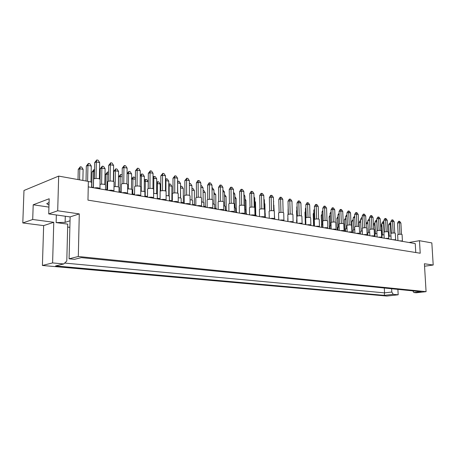 <?xml version="1.0" encoding="UTF-8"?>
<svg xmlns="http://www.w3.org/2000/svg" width="456" height="456" viewBox="0 0 456 456"><rect width="100%" height="100%" fill="white"/><g stroke="black" fill="none" stroke-linecap="round" stroke-linejoin="round"><path stroke-width="0.68" d="M48.986 205.126L46.734 203.678L49.066 202.492M397.894 289.378L398.179 294.793L393.249 294.337L384.254 295.357L55.575 265.933L63.754 263.95L66.793 261.009L67.733 224.135L56.128 222.596L65.128 222.351L70.03 220.778M69.865 227.344L67.659 227.059M57.701 210.78L48.724 213.91L70.127 216.908L79.281 213.898L57.701 210.78L58.67 176.101L88.356 181.414L87.968 200.138L420.221 253.234L419.48 240.7L408.958 242.495M424.553 266.241L433.2 265.021L424.399 263.75L426.075 291.663L416.168 292.775L413.866 292.547L412.84 290.877M63.754 263.95L52.6 262.918L42.408 265.472L386.853 296.058L398.179 294.793M70.127 216.908L69.084 258.803L74.453 259.327L81.328 257.629L421.23 291.72L413.866 292.547M426.075 291.663L78.312 256.494L69.084 258.803M48.724 213.91L49.18 198.753L33.203 204.79L32.707 219.49L22.8 222.944L43.651 225.612L53.774 222.283L52.6 262.918M43.651 225.612L42.408 265.472M79.281 213.898L78.312 256.494M22.8 222.944L23.98 190.488L58.67 176.101M419.48 240.7L431.832 242.911L433.2 265.021M32.707 219.49L53.774 222.283M415.769 252.521L415.251 243.589L88.242 186.874M391.63 288.751L391.801 292.034L393.249 294.337M384.294 288.015L384.533 292.877L391.801 292.034M64.666 263.066L384.533 292.877L384.254 295.357M56.344 214.981L56.128 222.596M33.203 204.79L48.929 207.098M65.288 216.23L65.128 222.351M382.065 234.994L381.626 226.187L380.595 226.393M380.549 225.463L380.931 224.819L381.9 224.819M381.974 226.256L381.626 226.187L381.404 224.722M381.541 237.525L382.008 237.485M388.717 236.379L390.957 235.877M389.224 236.1L388.643 224.814L390.376 224.477L390.142 222.995L390.832 223.201M390.849 233.455L390.376 224.477L390.906 224.58M388.643 224.814L389.652 223.092L390.142 222.995M397.638 234.76L398.527 234.39C400.448 234.145 401.628 234.184 402.072 234.521L402.426 240.962L401.896 241.241M398.156 234.469L397.541 223.07L399.319 222.727L399.063 221.234L399.695 221.365L400.898 223.041L401.519 234.287M399.946 234.236L399.319 222.727L400.898 223.041M397.541 223.07L398.561 221.331L399.063 221.234M399.217 240.808L402.426 240.979M399.724 240.893L401.901 241.27M375.231 233.706L374.803 224.893L373.407 225.167M373.39 224.74L374.119 223.508L374.952 223.486M375.02 224.933L374.593 223.411M373.983 236.43L375.049 236.305M382.025 237.827L381.894 235.148L384.009 234.663M382.407 234.88L381.832 223.491L383.576 223.144L383.348 221.656L383.895 221.764M384.026 232.087L383.576 223.144L383.969 223.223M381.832 223.491L382.858 221.753L383.348 221.656M390.832 233.518L391.715 233.141C393.659 232.891 394.85 232.936 395.306 233.284L395.654 239.788L395.124 240.067M391.356 233.221L390.752 221.719L392.53 221.365L392.285 219.86L392.929 219.991L394.149 221.69L394.753 233.044M393.146 232.987L392.53 221.365L394.149 221.69M390.752 221.719L391.789 219.963L392.285 219.86M392.399 239.622L395.654 239.805M392.918 239.713L395.124 240.095M366.316 227.812L366.139 223.913L367.844 223.565L367.861 222.118M368.26 232.395L367.929 223.582M366.139 223.913L367.171 222.175L367.644 222.078M366.994 235.222L367.941 235.102M352.277 232.668L351.787 221.194L353.303 220.875M351.787 221.194L353.235 219.342M352.596 232.72L353.28 232.623M337.292 230.069L336.83 218.361L338.05 218.099M336.83 218.361L337.987 216.537M337.588 230.12L337.987 230.052M321.668 227.356L321.241 215.409L322.124 215.209M322.084 214.018L321.241 215.409M374.929 233.928L376.924 233.426M375.448 233.637L374.889 222.14L376.633 221.787L376.417 220.288L376.821 220.368M377.066 230.73L376.895 221.844M374.889 222.14L375.926 220.385L376.417 220.288M360.696 234.127L360.571 231.357L362.292 230.884M361.089 231.078L360.559 219.359L362.292 218.994M360.559 219.359L361.631 217.569L362.224 217.483M362.281 218.737L362.121 217.466M345.602 228.712L347.022 228.245M346.127 228.405L345.631 216.457L347.062 216.144M345.631 216.457L346.993 214.571M329.984 225.937L331.073 225.498M330.514 225.617L330.053 213.431L331.153 213.18M331.096 211.692L330.053 213.431M383.889 232.246L384.761 231.87C386.728 231.614 387.936 231.665 388.404 232.018L388.74 238.585M384.414 231.95L383.827 220.333L385.605 219.974L385.371 218.458L386.027 218.595L387.252 220.305L387.845 231.773M386.209 231.716L385.605 219.974L387.252 220.305M383.827 220.333L384.87 218.561L385.371 218.458M385.44 238.42C387.304 238.231 388.404 238.3 388.74 238.608L388.21 238.876M385.97 238.511L388.216 238.898M369.85 235.712L369.559 229.613L370.42 229.248C372.427 228.98 373.675 229.037 374.159 229.408L374.479 236.111L373.948 236.407M370.09 229.322L369.531 217.483L371.321 217.107L371.104 215.568L371.794 215.705L373.036 217.455L373.601 229.151M371.891 229.089L371.321 217.107L373.036 217.455M369.531 217.483L370.603 215.671L371.104 215.568M371.081 235.929C372.997 235.735 374.125 235.803 374.484 236.134M371.634 236.026L373.948 236.425M354.62 226.906L355.458 226.512C357.515 226.233 358.792 226.296 359.305 226.689L359.607 233.535M355.15 226.586L354.625 214.508L356.415 214.12L356.227 212.547L356.945 212.695L358.211 214.48L358.741 226.421M356.957 226.341L356.415 214.12L358.211 214.48M354.625 214.508L355.726 212.661L356.227 212.547M356.107 233.329C358.068 233.13 359.237 233.204 359.607 233.552L359.072 233.837L356.683 233.432M339.019 224.056L339.84 223.657C341.943 223.366 343.26 223.429 343.795 223.85L344.08 230.839L343.55 231.152L341.071 230.725M339.555 223.725L339.065 211.402L340.86 210.997L340.7 209.401L341.453 209.555L342.735 211.373L343.231 223.571M341.367 223.48L340.86 210.997L342.735 211.373M339.065 211.402L340.199 209.515L340.7 209.401M340.467 230.616C342.484 230.411 343.687 230.491 344.086 230.861M359.214 226.564L359.032 222.568L360.69 222.226M359.032 222.568L360.08 220.812L360.622 220.727M360.662 221.53L360.559 220.715M359.869 233.985L360.685 233.871M344.867 231.38L344.388 219.792L345.756 219.501M344.388 219.792L345.694 217.951M345.169 231.431L345.716 231.352M329.563 228.73L329.118 216.902L330.172 216.668M330.121 215.243L329.118 216.902M313.597 225.959L313.192 213.887L313.899 213.721M313.865 212.77L313.192 213.887M367.827 232.668L369.685 232.167M368.34 232.372L367.798 220.767L369.542 220.408L369.599 218.943M369.97 229.357L369.668 220.43M367.798 220.767L368.853 218.994L369.337 218.891M353.286 232.839L353.166 230.041L354.739 229.573M353.685 229.756L353.172 217.922L354.757 217.586M353.172 217.922L354.688 216.019M337.879 227.339L339.133 226.883M338.403 227.025L337.924 214.958L339.196 214.679M337.924 214.958L339.133 213.089M321.919 224.5L322.831 224.09M322.449 224.175L322.004 211.863L322.933 211.652M322.888 210.404L322.004 211.863M376.798 230.953L377.665 230.576C379.654 230.314 380.88 230.365 381.353 230.725L381.683 237.365M377.329 230.65L376.753 218.926L378.537 218.555L378.309 217.027L378.987 217.164L380.218 218.891L380.8 230.474M379.124 230.417L378.537 218.555L380.218 218.891M376.753 218.926L377.813 217.13L378.309 217.027M378.337 237.188C380.224 237 381.341 237.063 381.689 237.382L381.153 237.656L378.879 237.28M362.172 228.285L363.022 227.897C365.051 227.624 366.31 227.681 366.806 228.063L367.126 234.834M362.702 227.971L362.155 216.013L363.945 215.631L363.745 214.075L364.447 214.217L365.701 215.979L366.253 227.8M364.504 227.732L363.945 215.631L365.701 215.979M362.155 216.013L363.244 214.183L363.745 214.075M363.677 234.64C365.609 234.447 366.761 234.521 367.126 234.857L366.59 235.136M364.241 234.743L366.59 235.148M346.908 225.492L347.734 225.099C349.815 224.814 351.114 224.876 351.633 225.287L351.929 232.201M347.438 225.173L346.925 212.969L348.726 212.576L348.549 210.991L349.285 211.139L350.556 212.941L351.074 225.007M349.245 224.928L348.726 212.576L350.556 212.941M346.925 212.969L348.048 211.105L348.549 210.991M348.373 231.99C350.362 231.785 351.547 231.865 351.929 232.224L351.394 232.509L348.965 232.093M330.959 222.579L331.768 222.18C333.9 221.884 335.234 221.952 335.787 222.385L336.061 229.448M331.501 222.249L331.027 209.8L332.823 209.384L332.68 207.776L333.444 207.93L334.738 209.771L335.223 222.095M333.313 222.004L332.823 209.384L334.738 209.771M331.027 209.8L332.173 207.89L332.68 207.776M332.39 229.22C334.43 229.003 335.656 229.089 336.061 229.471L335.542 229.761L333.005 229.322M322.723 221.075L323.515 220.67C325.669 220.368 327.032 220.442 327.596 220.886L327.858 228.023M323.258 220.732L322.808 208.158L324.609 207.736L324.478 206.112L325.259 206.272L326.564 208.13L327.026 220.59M325.077 220.487L324.609 207.736L326.564 208.13M322.808 208.158L323.971 206.232L324.478 206.112M324.125 227.783C326.2 227.567 327.442 227.658 327.858 228.051L327.351 228.342M324.757 227.892L327.317 228.336M305.668 217.957L306.443 217.546C308.655 217.233 310.051 217.312 310.65 217.791L310.889 225.082M306.215 217.603L305.805 204.767L307.606 204.328L307.509 202.669L308.33 202.84L309.658 204.738L310.074 217.472M308.034 217.358L307.606 204.328L309.658 204.738M305.805 204.767L307.008 202.795L307.509 202.669M307.03 224.819C309.162 224.591 310.45 224.688 310.889 225.11L310.399 225.406M307.692 224.933L310.337 225.395M287.816 214.696L288.562 214.28C290.831 213.944 292.279 214.035 292.906 214.548L293.123 222.004M288.369 214.331L288.01 201.216L289.811 200.754L289.748 199.072L290.609 199.243L291.954 201.187L292.33 214.212M290.187 214.081L289.811 200.754L291.954 201.187M288.01 201.216L289.246 199.198L289.748 199.072M289.121 221.713C291.321 221.479 292.655 221.582 293.123 222.032L292.655 222.328M289.816 221.833L292.564 222.311M314.292 219.535L315.079 219.125C317.256 218.817 318.641 218.891 319.217 219.359L319.468 226.569M314.834 219.188L314.401 206.482L316.202 206.049L316.088 204.413L316.892 204.573L318.208 206.454L318.647 219.051M316.652 218.943L316.202 206.049L318.208 206.454M314.401 206.482L315.586 204.533L316.088 204.413M315.672 226.319C317.775 226.096 319.04 226.187 319.474 226.598L318.972 226.888M316.322 226.432L318.921 226.883M296.845 216.343L297.608 215.933C299.843 215.608 301.268 215.694 301.878 216.184L302.111 223.56M297.397 215.984L297.01 203.011L298.811 202.561L298.731 200.891L299.569 201.062L300.909 202.983L301.308 215.865M299.21 215.739L298.811 202.561L300.909 202.983M297.01 203.011L298.23 201.016L298.731 200.891M298.178 223.286C300.344 223.052 301.655 223.155 302.111 223.588L301.633 223.885M298.857 223.4L301.553 223.867M278.57 213.003L279.306 212.587C281.603 212.245 283.073 212.336 283.717 212.866L283.923 220.408M279.129 212.633L278.793 199.375L280.594 198.907L280.554 197.203L281.432 197.385L282.788 199.346L283.136 212.524M280.942 212.382L280.594 198.907L282.788 199.346M278.793 199.375L280.047 197.334L280.554 197.203M279.853 220.105C282.082 219.866 283.438 219.974 283.923 220.436L283.467 220.732M280.56 220.231L283.358 220.715M296.827 219.775L296.554 210.735L296.89 210.655M296.873 210.216L296.554 210.735M264.44 203.883L264.885 203.969L265.09 213.203M264.885 203.969L264.429 203.302M265.295 216.891L265.745 217.66M305.252 221.462L304.961 212.325L305.491 212.205M305.469 211.498L304.961 212.325M288.106 214.423L288.089 209.076M273.828 205.673L274.164 210.951M274.039 205.713L273.817 205.394M274.7 218.572L274.917 219.25M305.241 221.53L305.771 221.2M305.674 217.917L305.377 208.631L305.925 208.5M305.902 207.771L305.377 208.631M288.238 214.371L288.118 205.217M273.503 201.643L273.953 210.86M273.731 201.689L273.497 201.352M274.404 214.833L274.717 219.216M313.671 223.035L314.395 222.653M314.207 222.705L313.785 210.267L314.526 210.091M314.492 209.099L313.785 210.267M296.617 219.997L296.947 219.724M297.05 216.115L296.776 206.961L297.124 206.876M297.112 206.414L296.776 206.961M244.986 200.184L245.932 200.361L246.166 213.55M245.932 200.361L244.963 198.941M245.795 213.476L246.736 213.898L246.742 214.366M224.54 194.541L226.062 196.576L226.233 210.079M226.062 196.576L224.563 196.297M225.327 209.931L226.814 210.444L226.82 210.911M203.085 190.409L203.815 190.551L205.2 192.609L205.303 206.437M205.2 192.609L203.097 192.21M203.809 206.232L205.901 206.825L205.907 207.28M180.627 198.035L180.508 187.957M180.508 186.219L181.87 186.327L183.272 188.436L183.306 202.606M183.272 188.436L180.61 187.929L180.804 186.122M181.163 202.367C182.873 202.418 183.791 202.635 183.922 203.017L183.922 203.467M157.337 198.314L157.394 183.506L156.699 183.745M156.704 182.571L157.651 181.665L158.773 181.881L160.204 184.042L160.181 191.161M160.204 184.042L157.394 183.506L157.651 181.665M157.297 198.32L160.096 198.565M132.781 194.039L132.93 178.855L131.573 179.339M131.573 179.014L133.255 176.974L134.434 177.202L135.398 178.672M135.392 179.322L132.93 178.855L133.255 176.974M132.103 194.079L134.566 194.108M105.336 184.703L105.507 174.551L107.114 173.935L107.508 172.02L108.545 172.22M106.858 189.519L107.114 173.935L108.517 174.203M105.507 174.551L107.508 172.02M105.478 189.667L107.542 189.519M78.01 179.561L78.25 169.387L79.823 168.743L80.302 166.782L81.618 167.038L83.123 169.37L82.878 180.433M79.566 179.841L79.823 168.743L83.123 169.37M78.25 169.387L80.302 166.782M254.026 197.836L254.75 197.978L255.012 211.316M254.75 197.978L254.009 196.895M254.875 211.288L255.594 211.669L255.679 215.916M233.563 193.84L234.84 194.091L235.045 207.748M234.84 194.091L233.535 192.175M234.361 207.622L235.632 208.118L235.701 212.45M212.023 187.821L212.519 187.923L213.927 190.004L214.063 203.997M213.927 190.004L212.04 189.633M212.787 203.803L214.668 204.391L214.713 208.808M189.365 183.386L190.5 183.574L191.93 185.706L191.993 200.053M191.93 185.706L189.371 185.204M189.365 184.036L189.434 183.363M190.066 199.808C191.662 199.882 192.512 200.104 192.614 200.469L192.637 204.978M165.933 191.127L165.95 180.633L165.465 180.793M165.471 179.305L166.189 178.769L167.312 178.991L168.771 181.18L168.754 195.898M168.771 181.18L165.95 180.633L166.189 178.769M166.098 195.63C168.099 195.641 169.193 195.88 169.393 196.348L169.387 200.948M141.252 191.218L141.371 175.828L140.22 176.244M140.22 175.617L141.679 173.93L142.865 174.163L144.347 176.409L144.238 191.52M144.347 176.409L141.371 175.828L141.679 173.93M140.784 191.246C143.173 191.167 144.546 191.417 144.9 191.993L144.871 196.696M113.612 181.448L113.761 171.393L115.414 170.761L115.79 168.817L117.049 169.068L118.554 171.37L118.343 186.892M115.186 186.555L115.414 170.761L118.554 171.37M113.761 171.393L115.79 168.817M114.006 186.664C116.736 186.436 118.412 186.681 119.039 187.405L118.976 192.204M86.013 180.992L86.326 166.058L87.951 165.391L88.413 163.413L89.741 163.675L91.274 166.041L90.955 182.001M87.615 181.283L87.951 165.391L91.274 166.041M86.326 166.058L88.413 163.413M88.35 181.625C90.408 181.733 91.519 182.041 91.684 182.548L91.582 187.456M259.401 209.498L260.108 209.076C262.468 208.717 263.99 208.82 264.674 209.384L264.845 217.107M259.971 209.11L259.686 195.561L261.487 195.077L261.487 193.338L262.411 193.526L263.79 195.538L264.087 209.025M261.778 208.859L261.487 195.077L263.79 195.538M259.686 195.561L260.986 193.475L261.487 193.338M260.621 216.771C262.924 216.52 264.332 216.64 264.845 217.136L264.423 217.432M261.368 216.902L264.269 217.404M239.269 205.816L239.947 205.388C242.375 205.012 243.949 205.126 244.684 205.73L244.821 213.636M239.856 205.411L239.634 191.56L241.423 191.053L241.475 189.28L242.438 189.479L243.846 191.537L244.085 205.348M241.657 205.166L241.423 191.053L243.846 191.537M239.634 191.56L240.973 189.422L241.475 189.28M240.432 213.271C242.803 213.003 244.268 213.14 244.821 213.67L244.422 213.961M241.213 213.402L244.228 213.927M218.11 201.94L218.755 201.512C221.251 201.119 222.887 201.244 223.668 201.894L223.765 209.994M218.709 201.523L218.555 187.353L220.339 186.817L220.436 185.016L221.456 185.221L222.881 187.33L223.052 201.489M220.505 201.278L220.339 186.817L222.881 187.33M218.555 187.353L219.94 185.165L220.436 185.016M219.199 209.589C221.65 209.31 223.172 209.458 223.765 210.022L223.394 210.313M220.02 209.731L223.161 210.273M195.829 197.858L196.445 197.431L196.371 182.93L198.143 182.366L198.297 180.525L199.369 180.741L200.822 182.907L200.919 197.425M198.229 197.186L198.143 182.366L200.822 182.907M196.371 182.93L197.801 180.684L198.297 180.525M196.445 197.431C199.01 197.015 200.714 197.157 201.546 197.853L201.603 206.158M196.844 205.707C199.38 205.417 200.971 205.582 201.603 206.192L201.261 206.477M197.71 205.861L200.982 206.425M172.345 193.561L172.921 193.133C175.571 192.694 177.338 192.854 178.239 193.6L178.25 202.116M172.995 193.11L172.995 178.262L174.745 177.675L174.967 175.794L176.096 176.022L177.578 178.239L177.589 193.144M174.751 192.871L174.745 177.675L177.578 178.239M172.995 178.262L174.967 175.794M173.274 201.62C175.902 201.318 177.561 201.495 178.25 202.15L177.937 202.43M174.186 201.78L177.601 202.373M147.556 189.018L148.092 188.59C150.822 188.129 152.669 188.305 153.638 189.109L153.598 197.853M148.234 188.545L148.325 173.337L150.058 172.721L150.343 170.8L151.54 171.046L153.045 173.32L152.965 188.624M149.967 188.317L150.058 172.721L153.045 173.32M148.325 173.337L150.343 170.8M148.388 197.305C151.118 196.986 152.851 197.18 153.598 197.893L153.319 198.16M149.357 197.476L152.92 198.092M121.347 184.213L121.843 183.791C124.659 183.306 126.591 183.5 127.64 184.366L127.537 193.35M122.06 183.722L122.254 168.139L123.958 167.483L124.323 165.528L125.582 165.785L127.116 168.116L126.939 183.848M123.764 183.506L123.958 167.483L127.116 168.116M122.254 168.139L124.323 165.528M122.077 192.745C124.91 192.409 126.728 192.62 127.537 193.39L127.292 193.646M123.097 192.922L126.831 193.566M93.588 179.122L94.044 178.706C96.957 178.193 98.98 178.41 100.115 179.35L99.949 188.584M94.346 178.609L94.654 162.627L96.324 161.943L96.775 159.942L98.114 160.21L99.67 162.615L99.379 178.792M96.016 178.404L96.324 161.943L99.67 162.615M94.654 162.627L96.775 159.942M94.21 187.912C97.156 187.558 99.066 187.792 99.949 188.619L99.739 188.869M95.293 188.1L95.834 187.9L99.203 188.778M95.828 188.191L95.834 187.9M254.83 202.054L255.52 202.185L255.782 215.226M255.52 202.185L254.813 201.153M255.662 215.198L256.346 215.563L256.357 216.03M234.903 198.263L236.117 198.491L236.316 211.835M236.117 198.491L234.88 196.673M235.689 211.726L236.892 212.188L236.903 212.656M213.95 192.5L215.756 194.615L215.899 208.284M215.756 194.615L213.967 194.279M214.702 208.107L216.486 208.654L216.492 209.116M191.942 188.265L192.979 188.465L194.376 190.545L194.444 204.544M194.376 190.545L191.947 190.084M192.631 204.322L195.048 204.944L195.054 205.399M169.142 196.051L169.153 185.746L168.766 185.871M168.766 184.304L169.375 183.922L170.47 184.133L171.889 186.265L171.883 200.623M171.889 186.265L169.153 185.746L169.375 183.922M169.387 200.366L172.345 200.811M145.225 196.205L145.327 181.209L144.307 181.562M144.313 180.804L145.15 179.51L146.764 179.573L148.206 181.762L148.166 188.567M148.206 181.762L145.327 181.209L145.612 179.35M144.871 196.222L147.51 196.348M118.446 186.926L118.577 177.025L120.196 176.426L120.555 174.528L121.769 174.762L122.162 175.366M119.996 191.811L120.196 176.426L122.145 176.797M118.577 177.025L120.555 174.528M118.976 191.896L121.25 191.833M91.764 187.359L92.066 172.009L93.657 171.376L94.096 169.438L94.523 169.518M93.349 187.165L93.657 171.376L94.483 171.536M92.066 172.009L94.096 169.438M91.588 187.405L93.434 187.165M269.097 211.27L269.821 210.849C272.146 210.501 273.646 210.598 274.312 211.145L274.501 218.777M269.667 210.894L269.353 197.494L271.155 197.015L271.132 195.293L272.032 195.476L273.406 197.465L273.725 210.797M271.48 210.643L271.155 197.015L273.406 197.465M269.353 197.494L270.63 195.43L271.132 195.293M270.351 218.458C272.62 218.213 273.999 218.327 274.501 218.806L274.062 219.102M271.081 218.584L273.931 219.079M249.46 207.679L250.15 207.252C252.544 206.887 254.095 206.995 254.801 207.583L254.955 215.392M250.036 207.286L249.785 193.583L251.581 193.087L251.604 191.338L252.55 191.526L253.941 193.561L254.209 207.212M251.843 207.035L251.581 193.087L253.941 193.561M249.785 193.583L251.102 191.474L251.604 191.338M250.652 215.044C252.989 214.782 254.425 214.913 254.955 215.42L254.545 215.716M251.416 215.175L254.374 215.688M228.821 203.9L229.488 203.473C231.944 203.091 233.552 203.211 234.31 203.838L234.424 211.84M229.419 203.496L229.225 189.485L231.015 188.961L231.089 187.177L232.081 187.376L233.495 189.457L233.7 203.444M231.215 203.245L231.015 188.961L233.495 189.457M229.225 189.485L230.588 187.325L231.089 187.177M229.949 211.453C232.36 211.179 233.854 211.322 234.424 211.869L234.042 212.16M230.747 211.59L233.825 212.125M207.115 199.927L207.742 199.5L207.605 185.17L209.384 184.623L209.509 182.799L210.552 183.01L211.994 185.147L212.131 199.483M209.509 199.261L209.384 184.623L211.994 185.147M207.605 185.17L209.013 182.953L209.509 182.799M207.742 199.5C210.273 199.095 211.943 199.226 212.752 199.899L212.827 208.101M208.164 207.674C210.661 207.389 212.217 207.543 212.827 208.135L212.473 208.42M209.008 207.822L212.217 208.375M184.247 195.738L184.84 195.31C187.445 194.883 189.183 195.031 190.049 195.755L190.084 204.163M184.88 195.299L184.84 180.627L186.601 180.052L186.783 178.193L187.889 178.416L189.354 180.605L189.411 195.31M186.646 195.06L186.601 180.052L189.354 180.605M184.84 180.627L186.783 178.193M185.216 203.695C187.798 203.393 189.422 203.564 190.084 204.197L189.759 204.482M186.105 203.849L189.445 204.425M160.119 191.32L160.677 190.893C163.368 190.443 165.175 190.608 166.109 191.389L166.092 200.013M160.786 190.859L160.831 175.834L162.57 175.229L162.82 173.331L163.983 173.571L165.477 175.816L165.448 190.916M162.53 190.625L162.57 175.229L165.477 175.816M160.831 175.834L162.82 173.331M161.002 199.494C163.681 199.181 165.374 199.369 166.092 200.053L165.796 200.326M161.943 199.66L165.431 200.264M134.634 186.646L135.153 186.225C137.929 185.752 139.815 185.934 140.819 186.772L140.75 195.635M135.329 186.168L135.472 170.772L137.188 170.139L137.512 168.201L138.744 168.452L140.26 170.755L140.134 186.27M137.051 185.945L137.188 170.139L140.26 170.755M135.472 170.772L137.512 168.201M135.421 195.06C138.196 194.729 139.975 194.934 140.75 195.67L140.488 195.937M136.412 195.231L140.06 195.863M107.667 181.705L108.146 181.283C111.013 180.787 112.985 180.992 114.074 181.893L113.943 191.001M108.403 181.203L108.653 165.42L110.341 164.753L110.745 162.775L112.045 163.037L113.595 165.403L113.362 181.357M110.09 180.992L110.341 164.753L113.595 165.403M108.653 165.42L110.745 162.775M108.346 190.363C111.235 190.015 113.099 190.243 113.943 191.035L113.715 191.292M109.4 190.545L113.213 191.206M109.942 190.636L109.947 190.351M263.881 199.762L264.355 199.853L264.56 209.207M264.355 199.853L263.87 199.152M264.759 213.066L265.215 213.38L265.312 217.586M243.92 195.863L244.918 196.057L245.151 209.555M244.918 196.057L243.897 194.57M244.747 209.469L245.733 209.914L245.807 214.2M222.916 189.975L224.512 192.073L224.683 205.895M224.512 192.073L222.938 191.765M223.714 205.736L225.281 206.277L225.338 210.649M200.839 185.615L201.649 185.774L203.068 187.883L203.171 202.048M203.068 187.883L200.857 187.45M201.575 201.831L203.781 202.458L203.815 206.921M177.766 193.201L177.583 182.993M177.578 181.226L179.06 181.311L180.502 183.472L180.525 198.001M180.502 183.472L177.76 182.936L177.96 181.095M178.245 197.744C180.04 197.79 181.009 198.024 181.157 198.434L181.163 202.988M153.757 193.458L153.826 178.262L153.016 178.541M153.022 177.475L153.626 176.552L155.257 176.614L156.721 178.826L156.659 193.737M156.721 178.826L153.826 178.262L154.1 176.386M153.615 193.464C155.815 193.435 157.046 193.686 157.314 194.199L157.291 198.85M128.398 188.921L128.569 173.331L127.053 173.89M127.053 173.719L128.911 171.41L130.137 171.65L131.624 173.924L131.47 189.24M131.624 173.924L128.569 173.331L128.911 171.41M127.589 188.978C130.159 188.835 131.676 189.086 132.149 189.73L132.103 194.484M100.052 179.168L100.24 168.766L101.876 168.116L102.298 166.155L103.592 166.411L105.108 168.743L104.846 184.48M101.597 184.127L101.876 168.116L105.108 168.743M100.24 168.766L102.298 166.155M100.029 184.309C102.874 183.967 104.715 184.195 105.553 185.011L105.473 189.861M388.712 236.362L388.848 239.007M397.638 234.737L397.951 240.586M390.832 233.495L391.14 239.406M374.929 233.911L375.06 236.618M345.602 228.69L345.722 231.528M329.984 225.914L330.093 228.821M383.889 232.229L384.191 238.203M354.62 226.883L354.893 233.119M339.019 224.027L339.275 230.411M367.827 232.645L367.952 235.387M337.879 227.316L337.993 230.189M321.919 224.477L322.022 227.419M376.798 230.935L377.095 236.972M362.172 228.262L362.452 234.43M346.902 225.469L347.17 231.779M330.959 222.556L331.204 229.015M322.717 221.052L322.956 227.578M305.668 217.934L305.879 224.62M287.816 214.668L288.004 221.519M314.292 219.507L314.515 226.119M296.845 216.315L297.044 223.087M278.57 212.975L278.741 219.912M305.241 221.508L305.338 224.523M287.793 218.401L287.878 221.496M313.671 223.007L313.774 225.988M296.617 219.974L296.708 223.03M283.9 220.499L283.906 220.807M259.401 209.464L259.549 216.583M239.269 205.781L239.389 213.089M218.11 201.905L218.19 209.412M195.829 197.824L195.869 205.542M172.345 193.521L172.345 201.461M147.556 188.978L147.505 197.152M121.347 184.173L121.239 192.597M93.588 179.083L93.423 187.775M269.097 211.242L269.262 218.27M249.46 207.645L249.592 214.856M228.821 203.872L228.923 211.27M207.115 199.893L207.178 207.503M184.247 195.704L184.264 203.53M160.119 191.281L160.096 199.335M134.634 186.612L134.554 194.906M107.667 181.665L107.53 190.22"/></g></svg>
